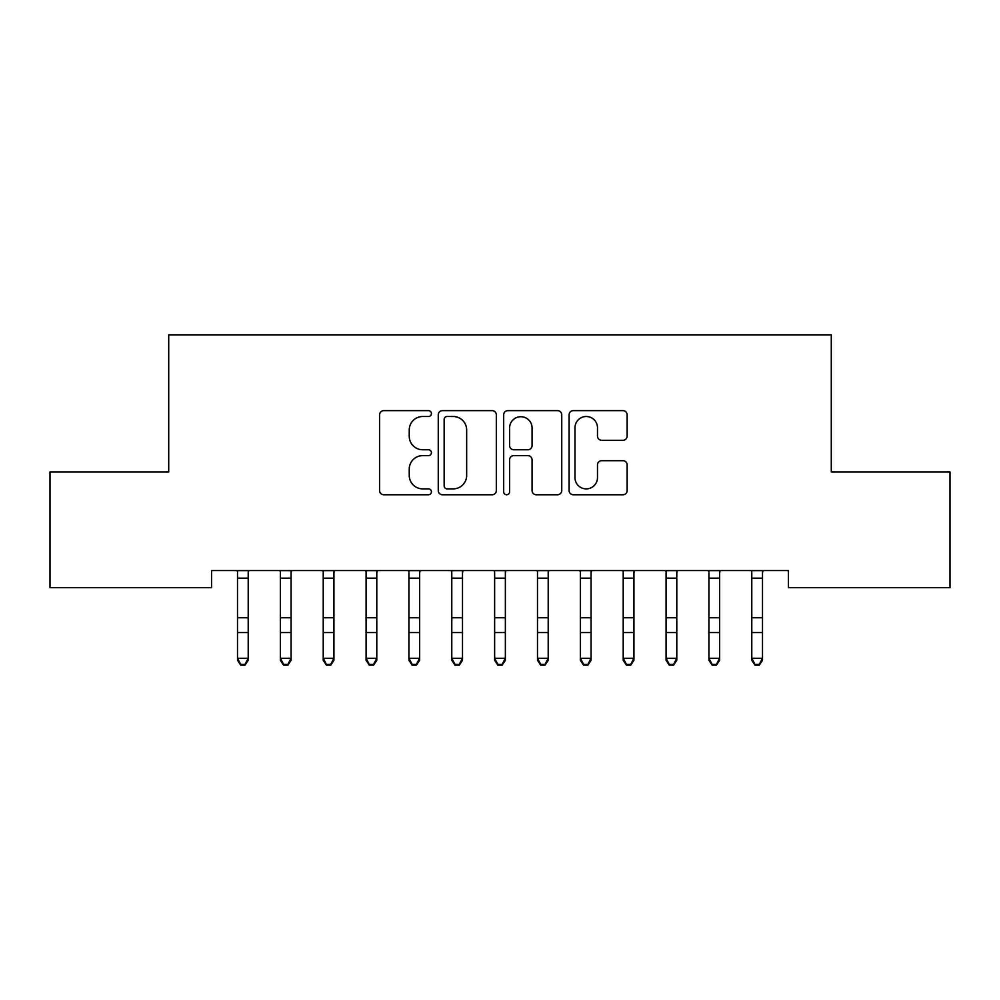 <?xml version="1.0" encoding="UTF-8"?>
<svg xmlns="http://www.w3.org/2000/svg" width="1000" height="1000" viewBox="0 0 1000 1000"><rect width="100%" height="100%" fill="white"/><g stroke="black" fill="none" stroke-linecap="round" stroke-linejoin="round"><path stroke-width="1.5" d="M431.425 413.575A2.95 2.95 0 0 0 428.488 410.625L383.787 410.625A4.213 4.213 0 0 0 379.588 414.825L379.588 490.55A4.213 4.213 0 0 0 383.787 494.762L428.488 494.762A2.95 2.95 0 0 0 431.425 491.812A2.95 2.95 0 0 0 428.488 488.875L422.7 488.875A13.462 13.462 0 0 1 409.237 475.412L409.237 469.1A13.462 13.462 0 0 1 422.7 455.637L428.488 455.637A2.95 2.95 0 0 0 431.425 452.688A2.95 2.95 0 0 0 428.488 449.75L422.7 449.75A13.462 13.462 0 0 1 409.237 436.287L409.237 429.975A13.462 13.462 0 0 1 422.7 416.512L428.488 416.512A2.95 2.95 0 0 0 431.425 413.575M622.938 440.288A4.213 4.213 0 0 0 627.15 436.075L627.15 414.825A4.213 4.213 0 0 0 622.938 410.625L573.3 410.625A4.213 4.213 0 0 0 569.1 414.825L569.1 490.55A4.213 4.213 0 0 0 573.3 494.762L622.938 494.762A4.213 4.213 0 0 0 627.15 490.55L627.15 464.888A4.213 4.213 0 0 0 622.938 460.688L601.7 460.688A4.213 4.213 0 0 0 597.487 464.888L597.487 477.612A11.25 11.25 0 0 1 586.237 488.875A11.25 11.25 0 0 1 574.987 477.612L574.987 427.762A11.25 11.25 0 0 1 586.237 416.512A11.25 11.25 0 0 1 597.487 427.762L597.487 436.075A4.213 4.213 0 0 0 601.7 440.288L622.938 440.288M788.425 570.55L211.575 570.55L211.575 587.688L50 587.688L50 471.975L168.713 471.975L168.713 334.837L831.287 334.837L831.287 471.975L950 471.975L950 587.688L788.425 587.688L788.425 570.55M496.325 414.825A4.213 4.213 0 0 0 492.113 410.625L442.475 410.625A4.213 4.213 0 0 0 438.263 414.825L438.263 490.55A4.213 4.213 0 0 0 442.475 494.762L492.113 494.762A4.213 4.213 0 0 0 496.325 490.55L496.325 414.825M507.887 410.625L557.525 410.625A4.213 4.213 0 0 1 561.737 414.825L561.737 490.55A4.213 4.213 0 0 1 557.525 494.762L536.287 494.762A4.213 4.213 0 0 1 532.075 490.55L532.075 459.837A4.213 4.213 0 0 0 527.875 455.637L513.775 455.637A4.213 4.213 0 0 0 509.575 459.837L509.575 491.812A2.95 2.95 0 0 1 506.625 494.762A2.95 2.95 0 0 1 503.675 491.812L503.675 414.825A4.213 4.213 0 0 1 507.887 410.625M447.1 416.512A2.95 2.95 0 0 0 444.15 419.462L444.15 485.925A2.95 2.95 0 0 0 447.1 488.875L453.2 488.875A13.462 13.462 0 0 0 466.662 475.412L466.662 429.975A13.462 13.462 0 0 0 453.2 416.512L447.1 416.512M532.075 427.975A11.25 11.25 0 0 0 520.825 416.725A11.25 11.25 0 0 0 509.575 427.975L509.575 445.538A4.213 4.213 0 0 0 513.775 449.75L527.875 449.75A4.213 4.213 0 0 0 532.075 445.538L532.075 427.975M237.5 572.788L237.5 658.275L248.212 658.275L248.212 660.312L245 665.163L245 664.35L240.712 664.35L240.712 665.163L245 665.163M248.212 572.788L248.725 570.638L236.988 570.638L237.5 571.888L236.962 570.55M248.212 571.888L248.212 658.275L245 664.35M240.712 665.163L237.5 660.312L237.5 658.275L240.712 664.35M280.363 572.788L280.363 658.275L291.075 658.275L291.075 660.312L287.863 665.163L287.863 664.35L283.575 664.35L283.575 665.163L287.863 665.163M291.075 572.788L291.575 570.638L279.85 570.638L280.363 571.888L279.812 570.55M323.212 572.788L323.212 658.275L333.925 658.275L333.925 660.312L330.712 665.163L330.712 664.35L326.425 664.35L326.425 665.163L330.712 665.163M333.925 572.788L334.438 570.638L322.7 570.638L323.212 571.888L322.675 570.55M291.075 571.888L291.075 658.275L287.863 664.35M283.575 665.163L280.363 660.312L280.363 658.275L283.575 664.35M333.925 571.888L333.925 658.275L330.712 664.35M326.425 665.163L323.212 660.312L323.212 658.275L326.425 664.35M366.075 572.788L366.075 658.275L376.788 658.275L376.788 660.312L373.575 665.163L373.575 664.35L369.288 664.35L369.288 665.163L373.575 665.163M376.788 572.788L377.3 570.638L365.562 570.638L366.075 571.888L365.525 570.55M408.925 572.788L408.925 658.275L419.637 658.275L419.637 660.312L416.425 665.163L416.425 664.35L412.137 664.35L412.137 665.163L416.425 665.163M419.637 572.788L420.15 570.638L408.425 570.638L408.925 571.888L408.387 570.55M376.788 571.888L376.788 658.275L373.575 664.35M369.288 665.163L366.075 660.312L366.075 658.275L369.288 664.35M419.637 571.888L419.637 658.275L416.425 664.35M412.137 665.163L408.925 660.312L408.925 658.275L412.137 664.35M451.788 572.788L451.788 658.275L462.5 658.275L462.5 660.312L459.288 665.163L459.288 664.35L455 664.35L455 665.163L459.288 665.163M462.5 572.788L463.013 570.638L451.275 570.638L451.788 571.888L451.238 570.55M462.5 571.888L462.5 658.275L459.288 664.35M455 665.163L451.788 660.312L451.788 658.275L455 664.35M494.637 572.788L494.637 658.275L505.363 658.275L505.363 660.312L502.137 665.163L502.137 664.35L497.863 664.35L497.863 665.163L502.137 665.163M505.363 572.788L505.863 570.638L494.137 570.638L494.637 571.888L494.1 570.55M505.363 571.888L505.363 658.275L502.137 664.35M497.863 665.163L494.637 660.312L494.637 658.275L497.863 664.35M537.5 572.788L537.5 658.275L548.212 658.275L548.212 660.312L545 665.163L545 664.35L540.712 664.35L540.712 665.163L545 665.163M548.212 572.788L548.725 570.638L536.987 570.638L537.5 571.888L536.962 570.55M548.212 571.888L548.212 658.275L545 664.35M540.712 665.163L537.5 660.312L537.5 658.275L540.712 664.35M580.363 572.788L580.363 658.275L591.075 658.275L591.075 660.312L587.863 665.163L587.863 664.35L583.575 664.35L583.575 665.163L587.863 665.163M591.075 572.788L591.575 570.638L579.85 570.638L580.363 571.888L579.812 570.55M591.075 571.888L591.075 658.275L587.863 664.35M583.575 665.163L580.363 660.312L580.363 658.275L583.575 664.35M623.212 572.788L623.212 658.275L633.925 658.275L633.925 660.312L630.712 665.163L630.712 664.35L626.425 664.35L626.425 665.163L630.712 665.163M633.925 572.788L634.438 570.638L622.7 570.638L623.212 571.888L622.675 570.55M633.925 571.888L633.925 658.275L630.712 664.35M626.425 665.163L623.212 660.312L623.212 658.275L626.425 664.35M666.075 572.788L666.075 658.275L676.787 658.275L676.787 660.312L673.575 665.163L673.575 664.35L669.287 664.35L669.287 665.163L673.575 665.163M676.787 572.788L677.3 570.638L665.562 570.638L666.075 571.888L665.525 570.55M676.787 571.888L676.787 658.275L673.575 664.35M669.287 665.163L666.075 660.312L666.075 658.275L669.287 664.35M708.925 572.788L708.925 658.275L719.638 658.275L719.638 660.312L716.425 665.163L716.425 664.35L712.138 664.35L712.138 665.163L716.425 665.163M719.638 572.788L720.15 570.638L708.425 570.638L708.925 571.888L708.388 570.55M719.638 571.888L719.638 658.275L716.425 664.35M712.138 665.163L708.925 660.312L708.925 658.275L712.138 664.35M751.787 572.788L751.787 658.275L762.5 658.275L762.5 660.312L759.287 665.163L759.287 664.35L755 664.35L755 665.163L759.287 665.163M762.5 572.788L763.012 570.638L751.275 570.638L751.787 571.888L751.237 570.55M762.5 571.888L762.5 658.275L759.287 664.35M755 665.163L751.787 660.312L751.787 658.275L755 664.35M248.212 617.75L237.5 617.75M248.212 632.562L237.5 632.562M248.212 578.15L237.5 578.15M291.075 617.75L280.363 617.75M291.075 632.562L280.363 632.562M291.075 578.15L280.363 578.15M333.925 617.75L323.212 617.75M333.925 632.562L323.212 632.562M333.925 578.15L323.212 578.15M376.788 617.75L366.075 617.75M376.788 632.562L366.075 632.562M376.788 578.15L366.075 578.15M419.637 617.75L408.925 617.75M419.637 632.562L408.925 632.562M419.637 578.15L408.925 578.15M462.5 617.75L451.788 617.75M462.5 632.562L451.788 632.562M462.5 578.15L451.788 578.15M505.363 617.75L494.637 617.75M505.363 632.562L494.637 632.562M505.363 578.15L494.637 578.15M548.212 617.75L537.5 617.75M548.212 632.562L537.5 632.562M548.212 578.15L537.5 578.15M591.075 617.75L580.363 617.75M591.075 632.562L580.363 632.562M591.075 578.15L580.363 578.15M633.925 617.75L623.212 617.75M633.925 632.562L623.212 632.562M633.925 578.15L623.212 578.15M676.787 617.75L666.075 617.75M676.787 632.562L666.075 632.562M676.787 578.15L666.075 578.15M719.638 617.75L708.925 617.75M719.638 632.562L708.925 632.562M719.638 578.15L708.925 578.15M762.5 617.75L751.787 617.75M762.5 632.562L751.787 632.562M762.5 578.15L751.787 578.15"/></g></svg>
